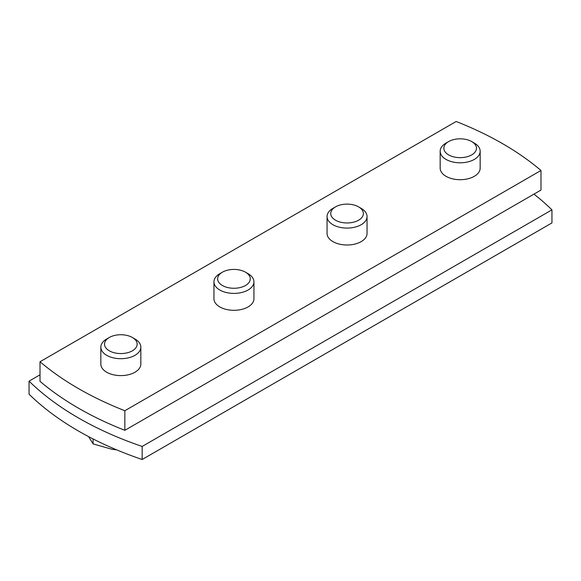 <?xml version="1.0" encoding="UTF-8"?>
<svg xmlns="http://www.w3.org/2000/svg" width="581" height="581" viewBox="0 0 581 581"><rect width="100%" height="100%" fill="white"/><g stroke="black" fill="none" stroke-linecap="round" stroke-linejoin="round"><path stroke-width="0.87" d="M448.626 141.575L446.026 143.079A19.994 11.547 0 0 0 440.166 151.242A19.994 11.547 0 0 0 465.337 162.397A19.994 11.547 0 0 0 480.16 151.242A19.994 11.547 0 0 0 474.307 143.079L471.699 141.575A16.319 9.419 180 0 1 464.386 157.335A16.319 9.419 180 0 1 446.034 152.948A16.319 9.419 180 0 1 448.626 141.575A16.319 9.419 180 0 1 471.699 141.575M480.16 151.242L480.16 168.156A19.994 11.547 180 0 1 465.337 179.304A19.994 11.547 180 0 1 440.166 168.156L440.166 151.242M335.513 206.88L332.913 208.383A19.994 11.547 0 0 0 327.059 216.546A19.994 11.547 0 0 0 352.231 227.694A19.994 11.547 0 0 0 367.047 216.546A19.994 11.547 0 0 0 361.193 208.383L358.593 206.88A16.319 9.419 180 0 1 351.28 222.639A16.319 9.419 180 0 1 332.928 218.253A16.319 9.419 180 0 1 335.513 206.88A16.319 9.419 180 0 1 358.593 206.88M367.047 216.546L367.047 233.46A19.994 11.547 180 0 1 352.231 244.608A19.994 11.547 180 0 1 327.059 233.46L327.059 216.546M222.407 272.184L219.807 273.687A19.994 11.547 0 0 0 213.953 281.85A19.994 11.547 0 0 0 239.118 292.998A19.994 11.547 0 0 0 253.941 281.85A19.994 11.547 0 0 0 248.087 273.687L245.487 272.184A16.319 9.419 180 0 1 238.166 287.944A16.319 9.419 180 0 1 219.814 283.557A16.319 9.419 180 0 1 222.407 272.184A16.319 9.419 180 0 1 245.487 272.184M253.941 281.85L253.941 298.765A19.994 11.547 180 0 1 239.118 309.913A19.994 11.547 180 0 1 213.953 298.765L213.953 281.85M109.301 337.488L106.693 338.992A19.994 11.547 0 0 0 100.84 347.155A19.994 11.547 0 0 0 126.012 358.303A19.994 11.547 0 0 0 140.834 347.155A19.994 11.547 0 0 0 134.974 338.992L132.374 337.488A16.319 9.419 180 0 1 125.06 353.248A16.319 9.419 180 0 1 106.708 348.854A16.319 9.419 180 0 1 109.301 337.488A16.319 9.419 180 0 1 132.374 337.488M140.834 347.155L140.834 364.062A19.994 11.547 180 0 1 126.012 375.217A19.994 11.547 180 0 1 100.84 364.062L100.84 347.155M88.566 436.607L93.083 443.891L112.039 449.302L116.687 449.861M93.083 438.953L93.083 443.891M551.95 209.85L142.156 446.44L142.156 459.506L551.95 222.915L551.95 209.85A319.92 184.707 0 0 0 533.954 194.119M142.156 459.506A319.92 184.707 180 0 1 29.05 394.201L29.05 381.143L40.016 374.81M29.05 381.143A319.92 184.707 0 0 0 142.156 446.44M40.016 381.339L40.016 361.745A319.92 184.707 0 0 0 124.85 410.723L124.85 430.318A319.92 184.707 180 0 1 40.016 381.339M40.016 361.745L456.15 121.494A319.92 184.707 0 0 1 540.984 170.473L124.85 410.723M124.85 430.318L540.984 190.067L540.984 170.473"/></g></svg>
